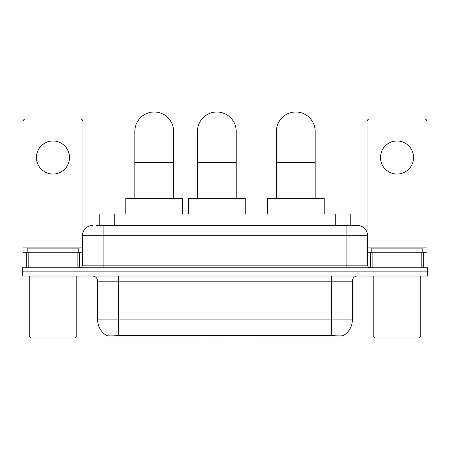 <?xml version="1.0" encoding="UTF-8"?>
<svg xmlns="http://www.w3.org/2000/svg" width="450" height="450" viewBox="0 0 450 450"><rect width="100%" height="100%" fill="white"/><g stroke="black" fill="none" stroke-linecap="round" stroke-linejoin="round"><path stroke-width="0.67" d="M194.411 335.43L194.411 335.936L106.701 335.936L106.701 335.571M99.219 225.388L99.219 214.02L350.781 214.02L350.781 225.388M343.299 335.571L343.299 335.936L255.589 335.936L255.589 335.43M97.661 319.922L118.328 319.922L118.328 281.177L97.661 281.177L97.661 319.922A18.079 18.079 0 0 0 106.599 335.52C107.938 336.037 111.847 336.037 118.328 335.52L331.673 335.52C338.147 336.037 342.056 336.037 343.401 335.52A18.079 18.079 0 0 0 352.339 319.922L352.339 281.177A5.164 5.164 0 0 1 357.502 276.013M37.997 267.744L427.5 267.744L427.5 271.879L22.5 271.879L22.5 276.013L37.997 276.013L37.997 271.879L22.5 271.879L22.5 267.744L37.997 267.744L37.997 271.879L427.5 271.879L427.5 276.013L37.997 276.013M96.609 225.388L353.627 225.388M96.373 225.388L103.089 225.388L103.089 235.721L82.423 235.721L82.423 265.162A2.582 2.582 0 0 1 79.841 267.744M92.756 225.388A10.333 10.333 0 0 0 82.423 235.721M357.244 225.388A10.333 10.333 0 0 1 367.577 235.721L346.911 235.721L346.911 225.388L357.086 225.388M367.577 235.721L367.577 265.162C367.729 266.732 368.589 267.593 370.159 267.744M427.5 267.744L427.5 271.879M52.976 140.979A16.532 16.532 0 0 0 36.45 157.511A16.532 16.532 0 0 0 52.976 174.037A16.532 16.532 0 0 0 69.508 157.511A16.532 16.532 0 0 0 52.976 140.979M77.13 267.744L77.13 252.248L28.828 252.248L28.828 267.744M82.941 232.493L82.941 121.556A2.582 2.582 0 0 0 80.359 118.974L25.599 118.974A2.582 2.582 0 0 0 23.018 121.556L23.018 252.248L28.828 252.248M77.13 252.248L82.423 252.248M23.018 267.744L23.018 252.248M75.189 338.001L30.763 338.001L29.734 336.971L76.224 336.971L75.189 338.001M29.734 276.013L29.734 336.971M76.224 276.013L76.224 336.971M78.806 252.248L78.806 248.119L27.152 248.119L27.152 252.248M134.854 198.523L134.854 131.372A19.372 19.372 0 0 1 154.226 111.999A19.372 19.372 0 0 1 173.599 131.372A19.372 19.372 0 0 0 154.226 111.999M173.599 198.523L173.599 131.372M182.638 214.02L182.638 198.523L125.814 198.523L125.814 214.02M276.401 198.523L276.401 131.372A19.372 19.372 0 0 1 295.774 111.999A19.372 19.372 0 0 1 315.146 131.372A19.372 19.372 0 0 0 295.774 111.999M315.146 198.523L315.146 131.372M324.186 214.02L324.186 198.523L267.362 198.523L267.362 214.02M197.466 198.523L197.466 131.372A19.372 19.372 0 0 1 216.838 111.999A19.372 19.372 0 0 1 236.211 131.372A19.372 19.372 0 0 0 216.838 111.999M236.211 198.523L236.211 131.372M223.543 335.43L223.037 335.936L210.639 335.936L210.133 335.43M245.25 214.02L245.25 198.523L188.426 198.523L188.426 214.02M397.024 140.979A16.532 16.532 0 0 0 380.492 157.511A16.532 16.532 0 0 0 397.024 174.037A16.532 16.532 0 0 0 413.55 157.511A16.532 16.532 0 0 0 397.024 140.979M421.172 267.744L421.172 252.248L372.87 252.248L372.87 267.744M426.983 267.744L426.983 252.248L426.983 267.744M421.172 252.248L426.983 252.248L426.983 121.556A2.582 2.582 0 0 0 424.401 118.974L369.641 118.974A2.582 2.582 0 0 0 367.059 121.556L367.059 232.493M367.577 252.248L372.87 252.248M419.237 338.001L374.811 338.001L373.776 336.971L420.266 336.971L419.237 338.001M373.776 276.013L373.776 336.971M420.266 276.013L420.266 336.971M422.848 252.248L422.848 248.119L371.194 248.119L371.194 252.248M280.311 335.43L280.311 335.936M329.349 335.936L329.349 335.43M169.689 335.43L169.689 335.936M120.651 335.936L120.651 335.43M114.716 225.388L114.716 214.02M335.284 225.388L335.284 214.02M174.544 335.43L174.544 335.936M275.456 335.43L275.456 335.936M255.904 335.43L255.904 335.936M194.096 335.43L194.096 335.936M331.673 276.013L331.673 281.177L118.328 281.177L118.328 276.013M352.339 281.177L331.673 281.177L331.673 319.922L352.339 319.922M331.673 335.52L331.673 319.922L118.328 319.922L118.328 335.52M412.003 276.013L412.003 267.744M103.089 267.744L103.089 265.162L367.577 265.162M82.423 265.162L103.089 265.162L103.089 235.721L346.911 235.721L346.911 267.744M82.423 247.084L23.018 247.084M79.672 252.248L79.672 267.744M23.057 252.248L23.057 267.744M26.286 267.744L26.286 252.248M134.854 162.366L173.599 162.366M276.401 162.366L315.146 162.366M197.466 162.366L236.211 162.366M426.983 247.084L367.577 247.084M426.943 267.744L426.943 252.248M423.714 252.248L423.714 267.744M370.327 267.744L370.327 252.248M97.661 281.177C97.358 278.038 95.636 276.317 92.498 276.013"/></g></svg>

